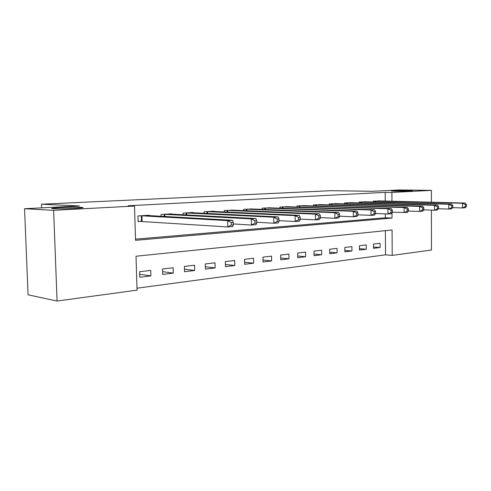 <?xml version="1.0" encoding="UTF-8"?>
<svg xmlns="http://www.w3.org/2000/svg" width="491" height="491" viewBox="0 0 491 491"><rect width="100%" height="100%" fill="white"/><g stroke="black" fill="none" stroke-linecap="round" stroke-linejoin="round"><path stroke-width="0.74" d="M80.769 207.331L81.911 207.405C89.19 207.939 62.093 209.227 53.74 208.718L52.85 208.663C45.694 208.098 72.422 206.852 80.769 207.331M408.291 190.502L412.231 190.661C414.441 190.919 402.479 191.281 395.408 191.165L391.628 191.011C389.455 190.754 401.215 190.398 408.291 190.502M431.417 210.123L431.448 250.048L392.192 255.394L392.076 229.972L136.019 256.222L137.038 290.144L57.073 301.038L53.617 210.326L134.516 206.048L135.541 240.314L392.021 218.065L392.002 212.781M136.983 288.205L385.533 254.829L392.192 255.394M53.617 210.326L24.55 208.706L28.079 294.827L57.073 301.038M385.533 254.829L385.404 230.653M380.071 243.284L373.498 244.064L373.522 248.336L380.095 247.519L380.071 243.284M366.243 244.923L359.43 245.727L359.461 250.072L366.274 249.232L366.243 244.923M351.912 246.617L344.842 247.452L344.885 251.883L351.949 251.005L351.912 246.617M337.041 248.378L329.7 249.244L329.749 253.755L337.084 252.847L337.041 248.378M321.605 250.201L313.982 251.104L314.037 255.701L321.654 254.755L321.605 250.201M305.568 252.098L297.644 253.037L297.712 257.72L305.629 256.738L305.568 252.098M288.892 254.068L280.656 255.044L280.729 259.819L288.966 258.8L288.892 254.068M271.548 256.124L262.973 257.137L263.059 262.01L271.627 260.948L271.548 256.124M253.491 258.26L244.555 259.316L244.647 264.287L253.583 263.182L253.491 258.26M234.667 260.482L225.351 261.586L225.461 266.662L234.772 265.508L234.667 260.482M215.04 262.808L205.312 263.955L205.434 269.142L215.15 267.939L215.04 262.808M194.546 265.226L184.389 266.429L184.518 271.732L194.675 270.473L194.546 265.226M173.133 267.761L162.509 269.019L162.656 274.438L173.274 273.125L173.133 267.761M150.731 270.412L139.61 271.726L139.775 277.268L150.89 275.893L150.731 270.412M385.251 201.058L385.202 192.349L128.096 205.778L134.516 206.048M135.51 239.16L385.337 217.771L385.318 213.892M379.831 200.923L373.221 201.169L373.228 201.997M365.936 201.801L359.087 202.059L359.093 202.93M351.538 202.715L344.43 202.979L344.437 203.9M336.593 203.667L329.216 203.931L329.228 204.907M321.077 204.655L313.411 204.925L313.424 205.956M304.954 205.68L296.987 205.956L297.006 207.055M288.192 206.748L279.907 207.03L279.925 208.196M270.75 207.859L262.12 208.147L262.139 209.393M252.583 209.013L243.591 209.313L243.616 210.645M233.648 210.222L224.27 210.529L224.301 211.952M213.898 211.486L213.892 211.179L204.103 211.793L204.139 213.327M193.276 212.806L193.264 212.474L183.039 213.119L183.082 214.77M171.715 214.18L171.709 213.831L161.011 214.499L161.06 216.292M149.166 215.629L149.154 215.242L137.953 215.948L138.118 221.551L141.181 221.343M24.55 208.706L79.376 205.962L41.489 204.219L41.631 207.846M41.489 204.219L330.866 190.692L372.651 191.287L399.158 189.962L431.405 190.361L431.417 202.206M385.202 192.349L391.904 192.447L431.405 190.361M391.947 201.224L391.904 192.447M385.337 217.771L392.021 218.065M373.516 247.016L380.095 247.519M139.69 274.254L150.89 275.893M162.582 271.652L173.274 273.125M184.456 269.154L194.675 270.473M205.379 266.742L215.15 267.939M225.412 264.428L234.772 265.508M244.61 262.194L253.583 263.182M263.023 260.046L271.627 260.948M280.705 257.978L288.966 258.8M297.687 255.983L305.629 256.738M314.019 254.062L321.654 254.755M329.737 252.202L337.084 252.847M344.866 250.416L351.949 251.005M359.455 248.685L366.274 249.232M466.444 206.459L466.45 204.575L465.382 204.655L465.376 206.545L466.444 206.459L465.155 207.742L462.473 207.963L462.485 203.243L375.026 201.052M465.382 204.655L462.485 203.243L465.167 203.047L378.045 200.862M465.376 206.545L462.473 207.963L452.69 207.668M466.45 204.575L465.167 203.047M452.819 207.54L452.819 205.612L451.708 205.698L451.702 207.625L452.819 207.54L451.548 208.847L448.762 209.074L448.762 204.262L360.959 201.936M451.708 205.698L448.762 204.262L451.554 204.053L364.089 201.74M451.702 207.625L448.762 209.074L438.549 208.749M452.819 205.612L451.554 204.053M438.629 208.663L438.629 206.699L437.469 206.791L437.469 208.755L438.629 208.663L437.383 209.995L434.486 210.228L434.48 205.318L346.37 202.857M437.469 206.791L434.48 205.318L437.383 205.103L349.623 202.648M437.469 208.755L434.486 210.228L423.819 209.872M438.629 206.699L437.383 205.103M423.856 209.829L423.85 207.828L422.641 207.92L422.647 209.927L423.856 209.829L422.641 211.185L419.615 211.431L419.602 206.423L331.229 203.808M422.641 207.92L419.602 206.423L422.628 206.195L334.604 203.593M422.647 209.927L419.615 211.431L408.451 211.038L408.444 209.006L407.18 209.105L407.186 211.148L408.451 211.05L407.266 212.431L392.377 212.247M423.85 207.828L422.628 206.195M407.186 211.148L404.111 212.683L404.093 207.57L315.504 204.796M407.18 209.105L404.093 207.57L407.248 207.337L319.009 204.575M408.444 209.006L407.248 207.337M392.377 212.327L392.364 210.234L391.051 210.338L391.057 212.431L392.377 212.327L391.223 213.726L387.933 213.996L387.908 208.767L299.16 205.821M391.051 210.338L387.908 208.767L391.198 208.522L302.806 205.594M391.057 212.431L387.933 213.996L375.584 213.511M392.364 210.234L391.198 208.522M375.584 213.653L375.572 211.517L374.197 211.621L374.21 213.763L375.584 213.653L374.473 215.083L371.036 215.359L371 210.019L282.165 206.889M374.197 211.621L371 210.019L374.443 209.767L285.958 206.65M374.21 213.763L371.036 215.359L358.025 214.825M375.572 211.517L374.443 209.767M358.031 215.046L358.013 212.861L356.57 212.971L356.589 215.156L358.031 215.046L356.963 216.5L353.367 216.789L353.324 211.326L264.477 208M356.57 212.971L353.324 211.326L356.92 211.062L268.424 207.754M356.589 215.156L353.367 216.789L339.655 216.187M358.013 212.861L356.92 211.062M339.655 216.5L339.637 214.266L338.127 214.377L338.152 216.617L339.655 216.5L338.643 217.979L334.874 218.286L334.819 212.701L246.046 209.16M338.127 214.377L334.819 212.701L338.587 212.419L250.158 208.902M338.152 216.617L334.874 218.286L320.408 217.611M339.637 214.266L338.587 212.419M320.414 218.022L320.384 215.733L318.806 215.856L318.831 218.145L320.414 218.022L319.451 219.532L315.504 219.858L315.437 214.131L226.83 210.363M318.806 215.856L315.437 214.131L319.383 213.843L231.12 210.093M318.831 218.145L315.504 219.858L300.216 219.096M320.384 215.733L319.383 213.843M300.228 219.618L300.191 217.28L298.534 217.409L298.571 219.753L300.228 219.618L299.332 221.165L295.189 221.496L295.103 215.641L206.779 211.627M298.534 217.409L295.103 215.641L299.252 215.334L211.259 211.345M298.571 219.753L295.189 221.496L279.017 220.643M300.191 217.28L299.252 215.334M279.029 221.3L278.992 218.9L277.249 219.035L277.286 221.435L279.029 221.3L278.207 222.871L273.855 223.227L273.757 217.218L185.831 212.941M277.249 219.035L273.757 217.218L278.109 216.899L190.514 212.646M277.286 221.435L273.855 223.227L256.732 222.257M278.992 218.9L278.109 216.899M256.744 223.061L256.701 220.6L254.872 220.741L254.915 223.209L256.744 223.061L256.001 224.669L251.423 225.044L251.306 218.882L163.933 214.315M254.872 220.741L251.306 218.882L255.891 218.544L168.83 214.008M254.915 223.209L251.423 225.044L233.268 223.939M256.701 220.6L255.891 218.544M233.286 224.921L233.237 222.398L231.31 222.546L231.359 225.074L233.286 224.921L232.63 226.56L227.812 226.952L227.677 220.631L141.015 215.758M231.31 222.546L227.677 220.631L232.501 220.275L146.14 215.432M231.359 225.074L227.812 226.952L138.112 221.3M233.237 222.398L232.501 220.275M375.83 201.065L375.836 202.065M375.247 201.058L375.253 202.047M361.769 201.948L361.775 203.004M361.186 201.942L361.192 202.986M347.186 202.863L347.192 203.98M346.597 202.857L346.609 203.961M332.051 203.814L332.063 204.993M331.462 203.808L331.474 204.974M316.333 204.802L316.345 206.054M315.738 204.796L315.756 206.036M299.995 205.833L300.013 207.159M299.4 205.821L299.418 207.141M283.006 206.901L283.025 208.313M282.405 206.889L282.429 208.288M265.318 208.012L265.349 209.522M264.717 208L264.741 209.497M246.899 209.172L246.924 210.78M246.292 209.16L246.322 210.756M227.689 210.381L227.72 212.106M227.075 210.369L227.112 212.081M207.638 211.639L207.681 213.499M207.03 211.627L207.073 213.468M186.697 212.959L186.746 214.96M186.089 212.941L186.138 214.929M164.804 214.334L164.859 216.506M164.19 214.321L164.246 216.47M141.887 215.776L142.052 221.373M141.273 215.758L141.439 221.349M81.911 207.405L81.929 207.871"/></g></svg>
